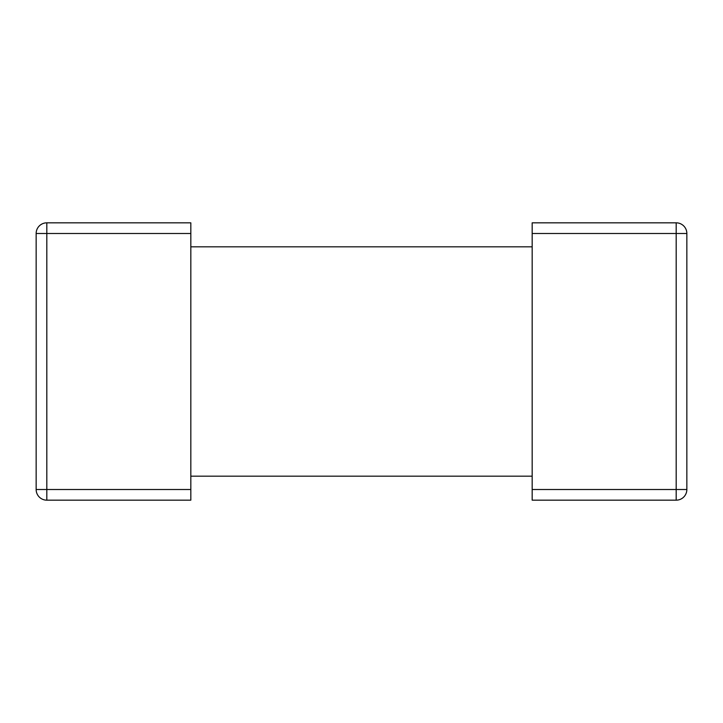 <?xml version="1.0" encoding="UTF-8"?>
<svg xmlns="http://www.w3.org/2000/svg" width="723" height="723" viewBox="0 0 723 723"><rect width="100%" height="100%" fill="white"/><g stroke="black" fill="none" stroke-linecap="round" stroke-linejoin="round"><path stroke-width="1.08" d="M532.173 476.177L190.827 476.177M190.827 246.823L532.173 246.823M190.827 489.507L190.827 222.829L46.814 222.829A10.664 10.664 0 0 0 36.15 233.493A10.664 10.664 0 0 1 46.814 222.829L46.814 500.171A10.664 10.664 0 0 1 36.15 489.507L190.827 489.507L190.827 500.171L46.814 500.171M190.827 233.493L36.15 233.493L36.15 489.507M532.173 489.507L532.173 222.829L676.186 222.829A10.664 10.664 0 0 1 686.85 233.493A10.664 10.664 0 0 0 676.186 222.829L676.186 500.171A10.664 10.664 0 0 0 686.85 489.507L532.173 489.507L532.173 500.171L676.186 500.171M532.173 233.493L686.85 233.493L686.85 489.507"/></g></svg>
